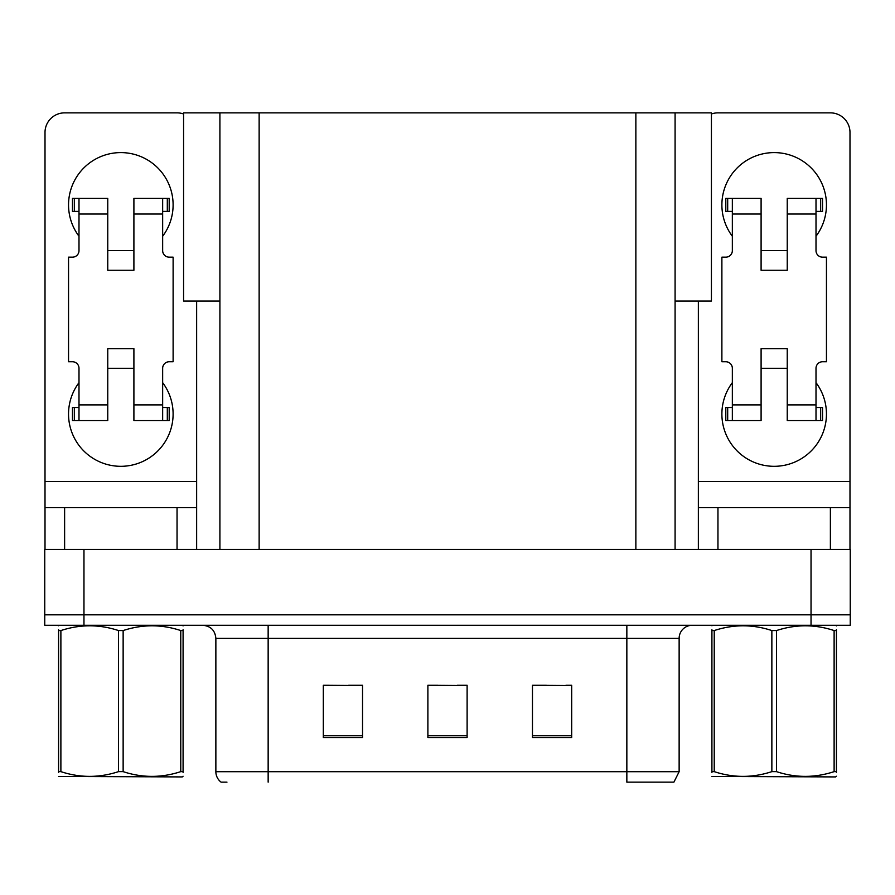 <?xml version="1.0" encoding="UTF-8"?>
<svg xmlns="http://www.w3.org/2000/svg" width="895" height="895" viewBox="0 0 895 895"><rect width="100%" height="100%" fill="white"/><g stroke="black" fill="none" stroke-linecap="round" stroke-linejoin="round"><path stroke-width="1.34" d="M219.913 301.089L183.576 301.089L183.576 112.859L711.424 112.859L711.424 301.089L675.087 301.089M83.962 625.281L850.25 625.281L850.25 614.82L44.75 614.82L44.75 549.463L83.962 549.463L83.962 614.82L44.75 614.82L44.75 625.281L83.962 625.281L83.962 614.82L850.25 614.82L850.25 549.463L83.962 549.463M219.913 112.859L219.913 549.463M675.087 112.859L675.087 549.463M546.319 685.548L571.681 685.548L532.469 685.279L546.319 685.279L532.469 685.279L532.469 737.569L571.681 737.569L571.681 685.279L565.931 685.548M329.069 685.548L362.531 685.548L323.319 685.279L329.069 685.279L323.319 685.279L323.319 737.569L362.531 737.569L362.531 685.279L348.681 685.548M437.7 685.548L467.112 685.548L427.888 685.279L437.7 685.279L427.888 685.279L427.888 737.569L467.112 737.569L467.112 685.279L457.3 685.548M362.531 685.279L348.681 685.279L362.531 685.279M571.681 685.279L565.931 685.279L571.681 685.279M467.112 685.279L457.3 685.279L467.112 685.279M679.137 771.691L673.913 782.14L626.847 782.14L626.847 771.691L679.137 771.691L679.137 638.348A13.067 13.067 0 0 1 692.204 625.281M226.961 782.14L221.087 782.14A13.067 13.067 0 0 1 215.863 771.691L215.863 638.348C215.091 630.416 210.728 626.053 202.796 625.281M78.995 236.258A52.29 52.29 0 0 1 120.825 152.597A52.29 52.29 0 0 1 162.655 236.258M177.042 549.463L177.042 507.633L64.619 507.633L64.619 549.463M183.576 113.978A19.612 19.612 0 0 0 177.042 112.859L64.619 112.859A19.612 19.612 0 0 0 45.007 132.46L45.007 481.488L196.643 481.488L196.643 549.463M162.655 382.657A52.29 52.29 0 0 1 85.64 452.713A52.29 52.29 0 0 1 78.995 382.657M133.903 270.245L107.758 270.245L107.758 214.028L78.995 214.028L78.995 250.634A6.533 6.533 0 0 1 72.461 257.167L68.546 257.167L68.546 361.748L72.461 361.748A6.533 6.533 0 0 1 78.995 368.281L78.995 404.887L107.758 404.887L107.758 348.681L133.903 348.681L133.903 404.887L162.655 404.887L162.655 368.281A6.533 6.533 0 0 1 169.2 361.748L173.115 361.748L173.115 257.167L169.2 257.167A6.533 6.533 0 0 1 162.655 250.634L162.655 214.028L133.903 214.028L133.903 270.245L107.758 270.245M196.643 301.089L196.643 481.488M45.007 549.463L45.007 507.633L64.619 507.633M177.042 507.633L196.643 507.633M45.007 507.633L45.007 481.488M732.345 236.258A52.29 52.29 0 0 1 774.175 152.597A52.29 52.29 0 0 1 816.005 236.258M830.381 549.463L830.381 507.633L717.958 507.633L717.958 549.463M698.357 301.089L698.357 481.488L849.993 481.488L849.993 132.46A19.612 19.612 0 0 0 830.381 112.859L717.958 112.859A19.612 19.612 0 0 0 711.424 113.978M816.005 382.657A52.29 52.29 0 0 1 738.99 452.713A52.29 52.29 0 0 1 732.345 382.657M787.242 270.245L761.097 270.245L761.097 214.028L732.345 214.028L732.345 250.634A6.533 6.533 0 0 1 725.8 257.167L721.885 257.167L721.885 361.748L725.8 361.748A6.533 6.533 0 0 1 732.345 368.281L732.345 404.887L761.097 404.887L761.097 348.681L787.242 348.681L787.242 404.887L816.005 404.887L816.005 368.281A6.533 6.533 0 0 1 822.539 361.748L826.454 361.748L826.454 257.167L822.539 257.167A6.533 6.533 0 0 1 816.005 250.634L816.005 214.028L787.242 214.028L787.242 270.245L761.097 270.245M698.357 549.463L698.357 507.633L717.958 507.633M830.381 507.633L849.993 507.633L849.993 549.463M849.993 481.488L849.993 507.633M698.357 507.633L698.357 481.488M133.903 368.281L107.758 368.281M133.903 214.028L133.903 198.343L162.655 198.343L162.655 214.028M78.995 211.421L74.352 211.421L74.352 198.343L107.758 198.343L107.758 214.028M162.655 404.887L162.655 420.572L133.903 420.572L133.903 404.887M107.758 404.887L107.758 420.572L78.995 420.572L78.995 404.887M162.655 407.505L169.2 407.505L169.2 420.572L162.655 420.572M74.352 198.343L72.461 198.343L72.461 211.421L74.352 211.421M78.995 214.028L78.995 198.343M78.995 420.572L72.461 420.572L72.461 407.505L78.995 407.505M162.655 198.343L167.309 198.343L167.309 211.421L162.655 211.421M167.309 211.421L169.2 211.421L169.2 198.343L167.309 198.343M787.242 368.281L761.097 368.281M787.242 214.028L787.242 198.343L816.005 198.343L816.005 214.028M732.345 211.421L727.691 211.421L727.691 198.343L761.097 198.343L761.097 214.028M816.005 404.887L816.005 420.572L787.242 420.572L787.242 404.887M761.097 404.887L761.097 420.572L732.345 420.572L732.345 404.887M816.005 407.505L822.539 407.505L822.539 420.572L816.005 420.572M727.691 198.343L725.8 198.343L725.8 211.421L727.691 211.421M732.345 214.028L732.345 198.343M732.345 420.572L725.8 420.572L725.8 407.505L732.345 407.505M816.005 198.343L820.648 198.343L820.648 211.421L816.005 211.421M820.648 211.421L822.539 211.421L822.539 198.343L820.648 198.343M836.422 776.233L835.606 776.916L711.917 776.446M836.422 772.486L836.422 771.635C836.422 777.968 836.422 777.968 836.422 771.635L834.118 771.635L834.118 630.561C814.987 624.229 795.778 624.229 776.48 630.561L771.859 630.561C752.729 624.229 733.52 624.229 714.232 630.561L711.917 630.561C711.917 624.229 711.917 624.229 711.917 630.561L711.917 629.711M776.48 630.561L776.48 771.635C795.61 777.956 814.819 777.956 834.118 771.635M776.48 771.635L771.859 771.635L771.859 630.561M836.422 629.711L836.422 630.561C836.422 624.229 836.422 624.229 836.422 630.561L834.118 630.561M836.422 625.885L835.606 625.281M836.422 630.561L836.422 771.635L836.422 630.561M714.232 630.561L714.232 771.635L711.917 771.635L711.917 630.561M714.232 771.635C733.363 777.956 752.572 777.956 771.859 771.635M711.917 771.635C711.917 777.968 711.917 777.968 711.917 771.635L711.917 772.486M183.083 776.233L182.267 776.916L58.578 776.446M183.083 772.486L183.083 771.635C183.083 777.968 183.083 777.968 183.083 771.635L180.768 771.635L180.768 630.561C161.637 624.229 142.428 624.229 123.141 630.561L118.52 630.561C99.39 624.229 80.181 624.229 60.882 630.561L58.578 630.561C58.578 624.229 58.578 624.229 58.578 630.561L58.578 629.711M123.141 630.561L123.141 771.635C142.271 777.956 161.48 777.956 180.768 771.635M123.141 771.635L118.52 771.635L118.52 630.561M183.083 629.711L183.083 630.561C183.083 624.229 183.083 624.229 183.083 630.561L180.768 630.561M183.083 625.885L182.267 625.281M183.083 630.561L183.083 771.635M60.882 630.561L60.882 771.635L58.578 771.635L58.578 630.561M60.882 771.635C80.013 777.956 99.222 777.956 118.52 771.635M58.578 771.635C58.578 777.968 58.578 777.968 58.578 771.635L58.578 772.486M811.038 549.463L811.038 625.281M259.136 112.859L259.136 549.463M635.864 112.859L635.864 549.463M626.847 625.281L626.847 638.348L215.863 638.348M679.137 638.348L626.847 638.348L626.847 771.691L268.153 771.691L268.153 782.14M215.863 771.691L268.153 771.691L268.153 625.281M467.112 735.757L427.888 735.757M362.531 735.757L323.319 735.757M571.681 735.757L532.469 735.757M167.309 407.505L167.309 420.572M74.352 420.572L74.352 407.505M820.648 407.505L820.648 420.572M727.691 420.572L727.691 407.505M133.903 250.634L107.758 250.634M787.242 250.634L761.097 250.634M712.733 625.281L711.917 625.75M59.394 625.281L58.578 625.75"/></g></svg>
